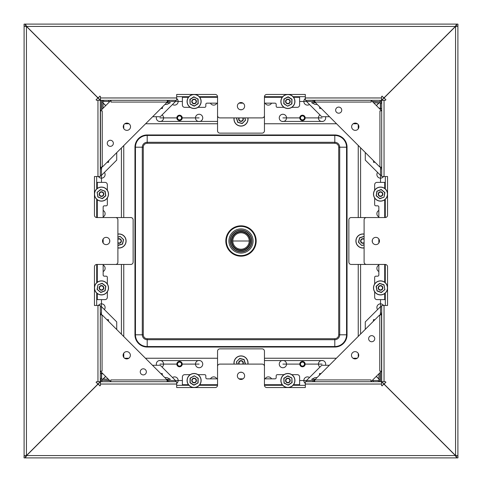 <?xml version="1.0" encoding="UTF-8"?>
<svg xmlns="http://www.w3.org/2000/svg" width="482" height="482" viewBox="0 0 482 482"><rect width="100%" height="100%" fill="white"/><g stroke="black" fill="none" stroke-linecap="round" stroke-linejoin="round"><path stroke-width="0.72" d="M241.916 372.315L240.084 372.315M217.551 369.965L217.551 351.209A2.344 2.344 0 0 1 219.894 348.866L262.106 348.866A2.344 2.344 0 0 1 264.449 351.209L264.449 369.965M109.685 241.916L109.685 240.084M112.035 217.551L130.791 217.551A2.344 2.344 0 0 1 133.134 219.894L133.134 262.106A2.344 2.344 0 0 1 130.791 264.449L112.035 264.449M240.084 109.685L241.916 109.685M264.449 112.035L264.449 130.791A2.344 2.344 0 0 1 262.106 133.134L219.894 133.134A2.344 2.344 0 0 1 217.551 130.791L217.551 112.035M237.994 356.572A7.037 7.037 0 0 1 247.935 364.103A7.037 7.037 0 0 0 237.994 356.572A7.037 7.037 0 0 0 234.065 364.103A7.037 7.037 0 0 1 237.994 356.572M125.428 237.994A7.037 7.037 0 0 1 117.897 247.935A7.037 7.037 0 0 0 125.428 237.994A7.037 7.037 0 0 0 117.897 234.065A7.037 7.037 0 0 1 125.428 237.994M244.006 125.428A7.037 7.037 0 0 1 234.065 117.897A7.037 7.037 0 0 0 244.006 125.428A7.037 7.037 0 0 0 247.935 117.897A7.037 7.037 0 0 1 244.006 125.428M238.97 364.103A2.344 2.344 0 0 1 241 360.59A2.344 2.344 0 0 1 243.03 364.103M239.385 364.103A1.994 1.994 0 0 1 242.332 361.452A1.994 1.994 0 0 1 242.615 364.103M117.897 238.97A2.344 2.344 0 0 1 121.41 241A2.344 2.344 0 0 1 117.897 243.03M117.897 239.385A1.994 1.994 0 0 1 120.548 242.332A1.994 1.994 0 0 1 117.897 242.615M243.03 117.897A2.344 2.344 0 0 1 241 121.41A2.344 2.344 0 0 1 238.97 117.897M242.615 117.897A1.994 1.994 0 0 1 239.668 120.548A1.994 1.994 0 0 1 239.385 117.897M302.467 120.59A2.699 2.699 0 0 1 300.135 116.548A2.699 2.699 0 0 1 304.805 116.548A2.699 2.699 0 0 1 302.467 120.59M302.467 120.241A2.344 2.344 0 0 1 300.437 116.722A2.344 2.344 0 0 1 304.504 116.722A2.344 2.344 0 0 1 302.467 120.241M302.467 119.885A1.994 1.994 0 0 1 300.744 116.897A1.994 1.994 0 0 1 304.196 116.897A1.994 1.994 0 0 1 302.467 119.885M179.533 115.198A2.699 2.699 0 0 1 181.865 119.241A2.699 2.699 0 0 1 177.195 119.241A2.699 2.699 0 0 1 179.533 115.198M179.533 115.547A2.344 2.344 0 0 1 181.563 119.066A2.344 2.344 0 0 1 177.497 119.066A2.344 2.344 0 0 1 179.533 115.547M179.533 115.903A1.994 1.994 0 0 1 181.256 118.891A1.994 1.994 0 0 1 177.804 118.891A1.994 1.994 0 0 1 179.533 115.903M179.533 361.41A2.699 2.699 0 0 1 181.865 365.452A2.699 2.699 0 0 1 177.195 365.452A2.699 2.699 0 0 1 179.533 361.41M179.533 361.759A2.344 2.344 0 0 1 181.563 365.278A2.344 2.344 0 0 1 177.497 365.278A2.344 2.344 0 0 1 179.533 361.759M179.533 362.115A1.994 1.994 0 0 1 181.256 365.103A1.994 1.994 0 0 1 177.804 365.103A1.994 1.994 0 0 1 179.533 362.115M302.467 366.802A2.699 2.699 0 0 1 300.135 362.759A2.699 2.699 0 0 1 304.805 362.759A2.699 2.699 0 0 1 302.467 366.802M302.467 366.453A2.344 2.344 0 0 1 300.437 362.934A2.344 2.344 0 0 1 304.504 362.934A2.344 2.344 0 0 1 302.467 366.453M302.467 366.097A1.994 1.994 0 0 1 300.744 363.109A1.994 1.994 0 0 1 304.196 363.109A1.994 1.994 0 0 1 302.467 366.097M85.23 396.933L85.838 396.331A2.344 2.344 0 0 1 85.754 396.246L85.067 396.933M100.684 381.485L86.67 395.499A1.175 1.175 0 0 1 86.585 395.415L100.636 381.364M100.684 100.515L86.67 86.501A1.175 1.175 0 0 0 86.585 86.585L100.636 100.636M85.067 85.067L85.754 85.754A2.344 2.344 0 0 1 85.838 85.669L85.23 85.067M396.77 85.067L396.162 85.669A2.344 2.344 0 0 1 396.246 85.754L396.933 85.067M381.316 100.515L395.33 86.501A1.175 1.175 0 0 1 395.415 86.585L381.364 100.636M381.316 381.485L395.33 395.499A1.175 1.175 0 0 0 395.415 395.415L381.364 381.364M396.933 396.933L396.246 396.246A2.344 2.344 0 0 1 396.162 396.331L396.77 396.933M315.517 104.413L317.21 104.413M315.451 102.654L311.613 102.654L315.451 102.654L314.113 102.654L314.228 101.479M317.048 377.587L315.517 377.587M315.288 379.346L311.613 379.346L314.993 377.587M166.483 377.587L164.79 377.587M166.549 379.346L170.387 379.346L166.549 379.346L167.887 379.346L167.772 380.521M164.952 104.413L166.483 104.413M166.712 102.654L170.387 102.654L167.007 104.413M121.41 264.449L121.41 334.213L121.41 264.449M121.41 147.956L121.41 217.551L121.41 147.956M103.154 216.906A3.633 3.633 0 0 0 103.154 210.453A3.633 3.633 0 0 1 103.154 216.906M98.442 176.514A3.633 3.633 0 0 0 103.54 177.515A3.633 3.633 0 0 0 104.425 172.399A3.633 3.633 0 0 1 101.479 178.159A3.633 3.633 0 0 1 98.442 176.514M103.154 271.547A3.633 3.633 0 0 0 103.154 265.094A3.633 3.633 0 0 1 103.154 271.547M104.425 309.601A3.633 3.633 0 0 0 103.54 304.485A3.633 3.633 0 0 0 98.442 305.486A3.633 3.633 0 0 1 104.715 305.823A3.633 3.633 0 0 1 104.425 309.601M237.313 364.103L236.475 361.759L239.753 358.427L244.103 359.439L239.699 358.656L244.055 359.668L245.199 364.103M244.103 359.439L245.525 364.103M236.475 361.759L239.699 358.656L236.475 361.759L237.066 364.103L236.427 361.988M117.897 237.313L120.241 236.475L123.573 239.753L122.561 244.103L123.5 239.53L122.332 244.055L117.897 245.199M122.561 244.103L117.897 245.525M120.012 236.427L117.897 237.066L120.241 236.475L123.5 239.53M244.687 117.897L245.525 120.241L242.247 123.573L237.722 122.398L236.427 118.126L236.801 117.897M242.247 123.573L245.573 120.012L242.301 123.344L237.945 122.332L236.475 117.897M244.934 117.897L245.525 120.241M314.698 380.521L314.113 380.521L314.113 381.69L305.317 381.69L305.317 387.552L266.793 387.552A2.344 2.344 0 0 1 264.449 385.208L264.449 366.453A2.344 2.344 0 0 0 262.106 364.103L219.894 364.103A2.344 2.344 0 0 0 217.551 366.453L217.551 385.208A2.344 2.344 0 0 1 215.207 387.552L176.683 387.552L176.683 381.69L167.718 381.69L168.893 381.69L168.893 380.521L167.133 380.521M26.1 455.9L25.275 457.9L24.1 457.9C23.793 456.032 24.576 455.255 26.444 455.556L97.189 384.811A1.175 1.175 0 0 0 96.647 382.847A0.584 0.584 0 0 1 96.792 381.69L100.31 381.69L100.31 371.14L110.86 381.69L167.133 381.69L167.031 379.93L110.86 379.93L110.86 381.69L100.473 381.69L100.473 385.208A0.584 0.584 0 0 1 99.322 385.353A1.175 1.175 0 0 0 97.352 384.811L26.612 455.556L455.388 455.556L456.611 456.725L456.611 457.9L455.388 455.556L384.648 384.811A1.175 1.175 0 0 0 382.678 385.353A0.584 0.584 0 0 1 381.527 385.208L381.527 381.69L370.971 381.69L381.527 371.14L381.527 380.521A2.344 2.344 0 0 1 381.214 381.69M100.473 379.274L100.473 380.521A2.344 2.344 0 0 0 100.786 381.69M102.817 381.69A1.175 1.175 0 0 1 101.648 380.521L101.648 380.232M101.648 378.936L101.648 372.478M175.508 381.69L175.508 380.521L160.265 365.278L152.481 365.278M306.492 381.69L306.492 380.521L321.735 365.278L329.357 365.278M376.249 376.418L378.948 379.111M380.087 380.256L380.352 380.521A1.175 1.175 0 0 1 379.183 381.69M109.685 380.521L101.889 380.274M103.052 379.111L105.666 376.496M25.389 457.9L26.612 455.556L25.389 456.725L25.389 457.9L456.611 457.9M241 372.194A3.633 3.633 0 0 0 237.855 377.647A3.633 3.633 0 0 0 244.145 377.647A3.633 3.633 0 0 0 241 372.194M380.352 372.315L380.352 380.521L380.021 380.521M25.275 24.1L26.444 26.444C24.582 26.751 23.799 25.968 24.1 24.1L25.275 24.1L25.275 24.437M24.1 24.407L24.1 457.593M101.479 314.867L101.479 314.282L100.31 314.282L100.31 305.486L94.448 305.486L94.448 266.793A2.344 2.344 0 0 1 96.792 264.449L115.547 264.449A2.344 2.344 0 0 0 117.897 262.106L117.897 219.894A2.344 2.344 0 0 0 115.547 217.551L96.792 217.551A2.344 2.344 0 0 1 94.448 215.207L94.448 176.514L100.31 176.514L100.31 100.31L96.792 100.31A0.584 0.584 0 0 1 96.647 99.153A1.175 1.175 0 0 0 97.189 97.189L26.1 26.1M100.31 306.654L101.479 306.654L116.722 321.898L116.722 329.519M105.582 376.418L102.889 379.111M103.052 103.052L105.666 105.666M116.722 152.643L116.722 160.102L101.479 175.346L100.31 175.346M100.31 101.479L100.473 101.479A2.344 2.344 0 0 1 100.786 100.31M109.806 241A3.633 3.633 0 0 0 104.353 237.855A3.633 3.633 0 0 0 104.353 244.145A3.633 3.633 0 0 0 109.806 241M25.275 457.9L25.275 457.569M321.151 373.484L320.795 373.484M373.321 320.964L373.321 321.313M379.768 314.969L379.768 371.14L381.527 371.14L381.527 314.867L379.768 314.969A1.175 1.175 0 0 0 379.424 315.21L315.041 379.587A1.175 1.175 0 0 0 314.806 379.93L314.698 381.69L370.971 381.69L370.971 379.93L314.806 379.93M381.527 314.867L381.527 313.107L380.352 313.107L380.352 314.867M314.113 380.521L312.945 380.521L312.945 381.69L314.698 381.69M372.146 380.521L373.321 380.521L373.321 381.69M380.117 372.55L380.117 379.93A1.759 1.759 0 0 1 378.358 381.69L378.358 380.521L373.321 380.521M369.537 336.538A3.049 3.049 0 0 0 370.899 341.642A3.049 3.049 0 0 0 374.635 337.906A3.049 3.049 0 0 0 369.537 336.538M352.541 352.704A3.633 3.633 0 0 0 354.168 358.789A3.633 3.633 0 0 0 358.62 354.336A3.633 3.633 0 0 0 352.541 352.704M378.948 373.719L378.948 379.93L380.117 379.93M378.358 380.521A0.584 0.584 0 0 0 378.948 379.93M108.516 321.313L108.516 320.964M161.036 373.484L160.687 373.484M167.031 379.93A1.175 1.175 0 0 0 166.79 379.587L102.413 315.21A1.175 1.175 0 0 0 102.07 314.969L100.31 314.867L100.31 371.14L102.07 371.14L102.07 314.969M101.479 314.282L101.479 313.107L100.31 313.107L100.31 314.867M101.479 372.315L101.479 373.484L100.31 373.484M109.45 380.286L102.07 380.286A1.759 1.759 0 0 1 100.31 378.527L101.479 378.527L101.479 373.484M167.133 381.69L167.718 381.69L167.718 380.521M145.462 369.7A3.049 3.049 0 0 0 140.358 371.068A3.049 3.049 0 0 0 144.094 374.803A3.049 3.049 0 0 0 145.462 369.7M129.297 352.704A3.633 3.633 0 0 0 123.211 354.336A3.633 3.633 0 0 0 127.664 358.789A3.633 3.633 0 0 0 129.297 352.704M108.281 379.111L102.07 379.111L102.07 380.286M101.479 378.527A0.584 0.584 0 0 0 102.07 379.111M160.849 108.516L161.205 108.516M108.679 161.036L108.679 160.687M102.232 167.031A1.175 1.175 0 0 0 102.576 166.79L166.959 102.413A1.175 1.175 0 0 0 167.194 102.07L167.302 100.31L111.029 100.31L100.473 110.86L100.473 167.133L102.232 167.031L102.232 110.86L100.473 110.86L100.473 101.479M100.473 167.133L100.473 168.893L101.648 168.893L101.648 167.133M167.302 101.479L167.887 101.479L167.887 100.31L167.302 100.31M314.969 102.07A1.175 1.175 0 0 0 315.21 102.413L379.587 166.79A1.175 1.175 0 0 0 379.93 167.031L381.69 167.133L381.69 110.86L371.14 100.31L314.867 100.31L314.969 102.07L371.14 102.07L371.14 100.31L381.527 100.31L381.527 97.96L305.317 97.96L305.317 94.448L266.793 94.448A2.344 2.344 0 0 0 264.449 96.792L264.449 115.547A2.344 2.344 0 0 1 262.106 117.897L219.894 117.897A2.344 2.344 0 0 1 217.551 115.547L217.551 96.792A2.344 2.344 0 0 0 215.207 94.448L176.683 94.448L176.683 100.31L167.887 100.31L169.055 100.31L169.055 101.479L167.887 101.479M109.854 101.479L108.679 101.479L108.679 100.31M101.883 109.45L101.883 102.07A1.759 1.759 0 0 1 103.642 100.31L103.642 101.479L108.679 101.479M167.194 102.07L111.029 102.07L111.029 100.31L100.473 100.31L100.473 96.792A0.584 0.584 0 0 0 99.322 96.647A1.175 1.175 0 0 1 97.352 97.189L26.612 26.444L25.389 24.1L25.389 25.275L26.612 26.444L455.388 26.444L384.648 97.189A1.175 1.175 0 0 1 382.678 96.647A0.584 0.584 0 0 0 381.527 96.792L381.527 97.96M112.463 145.462A3.049 3.049 0 0 0 111.101 140.358A3.049 3.049 0 0 0 107.365 144.094A3.049 3.049 0 0 0 112.463 145.462M129.459 129.297A3.633 3.633 0 0 0 127.832 123.211A3.633 3.633 0 0 0 123.38 127.664A3.633 3.633 0 0 0 129.459 129.297M103.052 108.281L103.052 102.07L101.883 102.07M103.642 101.479A0.584 0.584 0 0 0 103.052 102.07M381.527 102.726L381.527 101.479A2.344 2.344 0 0 0 381.214 100.31M379.183 100.31A1.175 1.175 0 0 1 380.352 101.479L380.352 101.768M380.352 103.064L380.352 109.522M306.492 100.31L306.492 101.479L321.735 116.722L329.519 116.722M175.508 100.31L175.508 101.479L160.265 116.722L152.643 116.722M105.751 105.582L103.052 102.889M101.913 101.744L101.648 101.479A1.175 1.175 0 0 1 102.817 100.31M372.315 101.479L380.111 101.726M378.948 102.889L376.334 105.504M305.317 97.96L305.317 100.31L314.282 100.31L313.107 100.31L313.107 101.479L314.867 101.479M456.611 24.1L455.388 26.444L456.611 25.275L456.611 24.1L25.389 24.1M241 109.806A3.633 3.633 0 0 0 244.145 104.353A3.633 3.633 0 0 0 237.855 104.353A3.633 3.633 0 0 0 241 109.806M101.648 109.685L101.648 101.479L101.979 101.479M373.484 160.687L373.484 161.036M320.964 108.516L321.313 108.516M380.521 167.133L380.521 167.718L381.69 167.718L381.69 167.133M384.04 305.486L381.69 305.486L381.69 381.69L384.04 381.69L384.04 305.486L387.552 305.486L387.552 266.793A2.344 2.344 0 0 0 385.208 264.449L366.453 264.449A2.344 2.344 0 0 1 364.103 262.106L364.103 219.894A2.344 2.344 0 0 1 366.453 217.551L385.208 217.551A2.344 2.344 0 0 0 387.552 215.207L387.552 176.514L381.69 176.514L381.69 167.718L381.69 168.893L380.521 168.893L380.521 167.718M380.521 109.685L380.521 108.516L381.69 108.516M372.55 101.714L379.93 101.714A1.759 1.759 0 0 1 381.69 103.473L380.521 103.473L380.521 108.516M314.867 100.31L314.282 100.31L314.282 101.479M379.93 167.031L379.93 110.86L381.69 110.86L381.69 100.31L385.208 100.31A0.584 0.584 0 0 0 385.353 99.153A1.175 1.175 0 0 1 384.811 97.189L455.9 26.1L455.556 26.444L455.556 455.556C457.418 455.249 458.201 456.032 457.9 457.9L456.725 457.9L455.9 455.9M336.538 112.3A3.049 3.049 0 0 0 341.642 110.932A3.049 3.049 0 0 0 337.906 107.197A3.049 3.049 0 0 0 336.538 112.3M352.704 129.297A3.633 3.633 0 0 0 358.789 127.664A3.633 3.633 0 0 0 354.336 123.211A3.633 3.633 0 0 0 352.704 129.297M373.719 102.889L379.93 102.889L379.93 101.714M380.521 103.473A0.584 0.584 0 0 0 379.93 102.889M457.9 457.593L457.9 24.407M455.9 26.1L456.725 24.1L457.9 24.1C458.207 25.968 457.424 26.745 455.556 26.444M384.04 381.69L385.208 381.69A0.584 0.584 0 0 1 385.353 382.847A1.175 1.175 0 0 0 384.811 384.811L455.556 455.556M381.69 175.346L380.521 175.346L365.278 160.102L365.278 152.481M376.418 105.582L379.111 102.889M378.948 378.948L376.334 376.334M365.278 329.357L365.278 321.898L380.521 306.654L381.69 306.654M372.194 241A3.633 3.633 0 0 0 377.647 244.145A3.633 3.633 0 0 0 377.647 237.855A3.633 3.633 0 0 0 372.194 241M456.725 24.1L456.725 24.431M456.725 457.563L456.725 457.9M194.101 103.823A2.344 2.344 0 0 1 192.071 100.31A2.344 2.344 0 0 1 196.132 100.31A2.344 2.344 0 0 1 194.101 103.823M194.101 103.473A1.994 1.994 0 0 1 192.378 100.485A1.994 1.994 0 0 1 195.831 100.485A1.994 1.994 0 0 1 194.101 103.473M190.107 103.901L190.137 99.431L193.897 97.021L197.861 99.069L198.072 103.534L194.312 105.944L190.107 103.901L189.902 99.437L193.77 96.822L198.096 99.057L198.198 103.732L194.204 106.154L190.233 104.1M190.01 99.232L194.005 96.81M201 102.877A7.037 7.037 0 0 1 189.444 106.751A7.037 7.037 0 0 1 191.866 94.809A7.037 7.037 0 0 1 201 102.877M287.899 99.135A2.344 2.344 0 0 1 289.929 102.654A2.344 2.344 0 0 1 285.868 102.654A2.344 2.344 0 0 1 287.899 99.135M287.899 99.485A1.994 1.994 0 0 1 289.622 102.479A1.994 1.994 0 0 1 286.169 102.479A1.994 1.994 0 0 1 287.899 99.485M287.561 106.142L283.928 103.534L284.139 99.069L288.103 97.021L291.863 99.431L291.658 103.889L287.561 106.142L283.802 103.732L283.904 99.057L287.995 96.81L291.99 99.232L288.23 96.822M291.99 99.232L291.893 103.901L287.796 106.154M281 102.877A7.037 7.037 0 0 1 290.134 94.809A7.037 7.037 0 0 1 292.556 106.751A7.037 7.037 0 0 1 281 102.877M305.317 96.671L299.623 96.671L299.623 104.998A2.344 2.344 0 0 1 297.28 107.341L291.785 107.341M284.006 107.341L277.343 107.341A1.175 1.175 0 0 1 276.174 106.173L276.174 104.329A1.175 1.175 0 0 0 274.999 103.154L264.449 103.154M217.551 103.154L207.001 103.154A1.175 1.175 0 0 0 205.826 104.329L205.826 106.173A1.175 1.175 0 0 1 204.657 107.341L197.994 107.341M190.215 107.341L184.72 107.341A2.344 2.344 0 0 1 182.377 104.998L182.377 96.671L176.683 96.671M238.97 103.154L243.03 103.154M96.671 176.514L96.671 182.377L104.998 182.377A2.344 2.344 0 0 1 107.341 184.72L107.341 190.215M107.341 197.994L107.341 204.657A1.175 1.175 0 0 1 106.173 205.826L104.329 205.826A1.175 1.175 0 0 0 103.154 207.001L103.154 217.551M103.154 264.449L103.154 274.999A1.175 1.175 0 0 0 104.329 276.174L106.173 276.174A1.175 1.175 0 0 1 107.341 277.343L107.341 284.006M107.341 291.785L107.341 297.28A2.344 2.344 0 0 1 104.998 299.623L96.671 299.623L96.671 305.486M103.154 243.03L103.154 238.97M103.823 287.899A2.344 2.344 0 0 1 100.31 289.929A2.344 2.344 0 0 1 100.31 285.868A2.344 2.344 0 0 1 103.823 287.899M103.473 287.899A1.994 1.994 0 0 1 100.485 289.622A1.994 1.994 0 0 1 100.485 286.169A1.994 1.994 0 0 1 103.473 287.899M105.13 290.809L100.786 292.52L97.051 289.381L97.979 284.802L102.256 283.5L105.679 286.368L104.901 290.773L100.702 292.297L97.28 289.423L97.979 284.802L102.178 283.277L105.829 286.194L105.13 290.809L105.829 286.194M97.051 289.381L97.979 284.802M107.673 291.236A7.037 7.037 0 0 1 95.496 291.592A7.037 7.037 0 0 1 101.274 280.867A7.037 7.037 0 0 1 107.673 291.236A7.037 7.037 0 0 1 95.496 291.592A7.037 7.037 0 0 1 101.274 280.867A7.037 7.037 0 0 1 107.673 291.236M99.135 194.101A2.344 2.344 0 0 1 102.654 192.071A2.344 2.344 0 0 1 102.654 196.132A2.344 2.344 0 0 1 99.135 194.101M99.485 194.101A1.994 1.994 0 0 1 102.479 192.378A1.994 1.994 0 0 1 102.479 195.831A1.994 1.994 0 0 1 99.485 194.101M102.407 198.68L97.828 197.018L97.129 192.396L100.702 189.703L104.901 191.227L105.679 195.632L102.256 198.5L98.057 196.975L97.129 192.396L100.551 189.522L105.13 191.191L105.829 195.806L102.407 198.68L105.829 195.806M100.551 189.522L97.051 192.619M107.673 190.764A7.037 7.037 0 0 1 101.274 201.133A7.037 7.037 0 0 1 95.496 190.408A7.037 7.037 0 0 1 107.673 190.764A7.037 7.037 0 0 1 101.274 201.133A7.037 7.037 0 0 1 95.496 190.408A7.037 7.037 0 0 1 107.673 190.764M321.132 121.41L283.808 121.41A3.633 3.633 0 0 0 285.874 115.819A3.633 3.633 0 0 0 279.909 115.819A3.633 3.633 0 0 0 281.976 121.41L322.964 121.41A3.633 3.633 0 0 0 325.489 116.722A3.633 3.633 0 0 1 322.645 121.482A3.633 3.633 0 0 1 319.946 114.933A3.633 3.633 0 0 0 321.132 121.41M217.551 121.41L200.024 121.41A3.633 3.633 0 0 0 202.091 115.819A3.633 3.633 0 0 0 196.126 115.819A3.633 3.633 0 0 0 198.192 121.41L160.868 121.41A3.633 3.633 0 0 0 162.054 114.933A3.633 3.633 0 0 1 159.355 121.482A3.633 3.633 0 0 1 156.511 116.722A3.633 3.633 0 0 0 159.036 121.41L217.551 121.41M265.094 103.154A3.633 3.633 0 0 0 271.547 103.154A3.633 3.633 0 0 1 265.094 103.154M303.841 101.479A3.633 3.633 0 0 0 309.504 104.498A3.633 3.633 0 0 1 303.841 101.479A3.633 3.633 0 0 1 305.317 98.557A3.633 3.633 0 0 0 303.841 101.479M210.453 103.154A3.633 3.633 0 0 0 216.906 103.154A3.633 3.633 0 0 1 210.453 103.154M172.496 104.498A3.633 3.633 0 0 0 177.49 103.576A3.633 3.633 0 0 0 176.683 98.557A3.633 3.633 0 0 1 176.231 104.69A3.633 3.633 0 0 1 172.496 104.498M201 379.123A7.037 7.037 0 0 1 191.866 387.191A7.037 7.037 0 0 1 189.444 375.249A7.037 7.037 0 0 1 201 379.123M194.439 375.858L198.072 378.466L197.861 382.931L193.897 384.979L190.137 382.569L190.342 378.111L194.439 375.858L198.198 378.268L198.096 382.943L194.005 385.19L190.01 382.768L193.77 385.178M190.01 382.768L190.107 378.099L194.204 375.846M194.101 382.865A2.344 2.344 0 0 1 192.071 379.346A2.344 2.344 0 0 1 196.132 379.346A2.344 2.344 0 0 1 194.101 382.865M194.101 382.515A1.994 1.994 0 0 1 192.378 379.521A1.994 1.994 0 0 1 195.831 379.521A1.994 1.994 0 0 1 194.101 382.515M291.893 378.099L291.863 382.569L288.103 384.979L284.139 382.931L283.928 378.466L287.688 376.056L291.893 378.099L292.098 382.563L288.23 385.178L284.031 383.136L283.802 378.268L287.796 375.846L291.767 377.9L287.796 375.846M281 379.123A7.037 7.037 0 0 1 292.556 375.249A7.037 7.037 0 0 1 290.134 387.191A7.037 7.037 0 0 1 281 379.123M287.899 378.177A2.344 2.344 0 0 1 289.929 381.69A2.344 2.344 0 0 1 285.868 381.69A2.344 2.344 0 0 1 287.899 378.177M287.899 378.527A1.994 1.994 0 0 1 289.622 381.515A1.994 1.994 0 0 1 286.169 381.515A1.994 1.994 0 0 1 287.899 378.527M176.683 385.329L182.377 385.329L182.377 377.002A2.344 2.344 0 0 1 184.72 374.659L190.215 374.659M197.994 374.659L204.657 374.659A1.175 1.175 0 0 1 205.826 375.827L205.826 377.671A1.175 1.175 0 0 0 207.001 378.846L217.551 378.846M264.449 378.846L274.999 378.846A1.175 1.175 0 0 0 276.174 377.671L276.174 375.827A1.175 1.175 0 0 1 277.343 374.659L284.006 374.659M291.785 374.659L297.28 374.659A2.344 2.344 0 0 1 299.623 377.002L299.623 385.329L305.317 385.329M243.03 378.846L238.97 378.846M374.327 291.236A7.037 7.037 0 0 1 380.726 280.867A7.037 7.037 0 0 1 386.504 291.592A7.037 7.037 0 0 1 374.327 291.236A7.037 7.037 0 0 1 380.726 280.867A7.037 7.037 0 0 1 386.504 291.592A7.037 7.037 0 0 1 374.327 291.236M379.593 283.32L384.021 284.802L384.871 289.604L381.298 292.297L377.099 290.773L376.322 286.368L379.744 283.5L383.943 285.025L384.871 289.604L381.214 292.52L377.02 290.989L376.093 286.41L379.593 283.32L376.171 286.194M381.449 292.478L384.949 289.381M382.865 287.899A2.344 2.344 0 0 1 379.346 289.929A2.344 2.344 0 0 1 379.346 285.868A2.344 2.344 0 0 1 382.865 287.899M382.515 287.899A1.994 1.994 0 0 1 379.521 289.622A1.994 1.994 0 0 1 379.521 286.169A1.994 1.994 0 0 1 382.515 287.899M376.87 191.191L381.214 189.48L384.949 192.619L384.021 197.198L379.744 198.5L376.322 195.632L377.099 191.227L381.298 189.703L384.72 192.577L384.021 197.198L379.822 198.723L376.171 195.806L376.87 191.191L376.171 195.806M374.327 190.764A7.037 7.037 0 0 1 386.504 190.408A7.037 7.037 0 0 1 380.726 201.133A7.037 7.037 0 0 1 374.327 190.764A7.037 7.037 0 0 1 386.504 190.408A7.037 7.037 0 0 1 380.726 201.133A7.037 7.037 0 0 1 374.327 190.764M378.177 194.101A2.344 2.344 0 0 1 381.69 192.071A2.344 2.344 0 0 1 381.69 196.132A2.344 2.344 0 0 1 378.177 194.101M378.527 194.101A1.994 1.994 0 0 1 381.515 192.378A1.994 1.994 0 0 1 381.515 195.831A1.994 1.994 0 0 1 378.527 194.101M385.329 305.486L385.329 299.623L377.002 299.623A2.344 2.344 0 0 1 374.659 297.28L374.659 291.785M374.659 284.006L374.659 277.343A1.175 1.175 0 0 1 375.827 276.174L377.671 276.174A1.175 1.175 0 0 0 378.846 274.999L378.846 264.449M378.846 217.551L378.846 207.001A1.175 1.175 0 0 0 377.671 205.826L375.827 205.826A1.175 1.175 0 0 1 374.659 204.657L374.659 197.994M374.659 190.215L374.659 184.72A2.344 2.344 0 0 1 377.002 182.377L385.329 182.377L385.329 176.514M378.846 238.97L378.846 243.03M160.868 360.59L198.192 360.59A3.633 3.633 0 0 0 196.126 366.181A3.633 3.633 0 0 0 202.091 366.181A3.633 3.633 0 0 0 200.024 360.59L159.036 360.59A3.633 3.633 0 0 0 156.511 365.278A3.633 3.633 0 0 1 159.355 360.518A3.633 3.633 0 0 1 162.054 367.067A3.633 3.633 0 0 0 160.868 360.59M264.449 360.59L281.976 360.59A3.633 3.633 0 0 0 279.909 366.181A3.633 3.633 0 0 0 285.874 366.181A3.633 3.633 0 0 0 283.808 360.59L321.132 360.59A3.633 3.633 0 0 0 319.946 367.067A3.633 3.633 0 0 1 322.645 360.518A3.633 3.633 0 0 1 325.489 365.278A3.633 3.633 0 0 0 322.964 360.59L264.449 360.59M216.906 378.846A3.633 3.633 0 0 0 210.453 378.846A3.633 3.633 0 0 1 216.906 378.846M178.159 380.521A3.633 3.633 0 0 0 172.496 377.502A3.633 3.633 0 0 1 178.159 380.521A3.633 3.633 0 0 1 176.683 383.443A3.633 3.633 0 0 0 178.159 380.521M271.547 378.846A3.633 3.633 0 0 0 265.094 378.846A3.633 3.633 0 0 1 271.547 378.846M309.504 377.502A3.633 3.633 0 0 0 304.51 378.424A3.633 3.633 0 0 0 305.317 383.443A3.633 3.633 0 0 1 305.769 377.31A3.633 3.633 0 0 1 309.504 377.502M364.103 244.687L361.759 245.525L358.427 242.247L359.602 237.722L363.874 236.427L364.103 236.801M364.103 244.934L361.759 245.525L358.656 242.301L359.668 237.945L364.103 236.475M356.572 244.006A7.037 7.037 0 0 1 364.103 234.065A7.037 7.037 0 0 0 356.572 244.006A7.037 7.037 0 0 0 364.103 247.935A7.037 7.037 0 0 1 356.572 244.006M372.315 240.084L372.315 241.916M369.965 264.449L351.209 264.449A2.344 2.344 0 0 1 348.866 262.106L348.866 219.894A2.344 2.344 0 0 1 351.209 217.551L369.965 217.551M364.103 243.03A2.344 2.344 0 0 1 360.59 241A2.344 2.344 0 0 1 364.103 238.97M364.103 242.615A1.994 1.994 0 0 1 361.452 239.668A1.994 1.994 0 0 1 364.103 239.385M360.59 217.551L360.59 147.787L360.59 217.551M360.59 334.044L360.59 264.449L360.59 334.044M378.846 265.094A3.633 3.633 0 0 0 378.846 271.547A3.633 3.633 0 0 1 378.846 265.094M383.558 305.486A3.633 3.633 0 0 0 378.46 304.485A3.633 3.633 0 0 0 377.575 309.601A3.633 3.633 0 0 1 380.521 303.841A3.633 3.633 0 0 1 383.558 305.486M378.846 210.453A3.633 3.633 0 0 0 378.846 216.906A3.633 3.633 0 0 1 378.846 210.453M377.575 172.399A3.633 3.633 0 0 0 378.46 177.515A3.633 3.633 0 0 0 383.558 176.514A3.633 3.633 0 0 1 377.286 176.177A3.633 3.633 0 0 1 377.575 172.399M231.384 241A9.616 9.616 0 0 0 245.808 249.327A9.616 9.616 0 0 0 245.808 232.673A9.616 9.616 0 0 0 231.384 241M232.794 241A8.206 8.206 0 0 0 241 249.206A8.206 8.206 0 0 0 249.206 241A8.206 8.206 0 0 0 241 232.794A8.206 8.206 0 0 0 232.794 241L249.206 241M228.908 241A12.092 12.092 0 0 0 247.049 251.471A12.092 12.092 0 0 0 247.049 230.529A12.092 12.092 0 0 0 228.908 241M230.077 241A10.923 10.923 0 0 0 241 251.923A10.923 10.923 0 0 0 251.923 241A10.923 10.923 0 0 0 241 230.077A10.923 10.923 0 0 0 230.077 241M225.817 241A15.183 15.183 0 0 0 248.592 254.147A15.183 15.183 0 0 0 248.592 227.853A15.183 15.183 0 0 0 225.817 241M226.401 241A14.599 14.599 0 0 0 248.296 253.64A14.599 14.599 0 0 0 248.296 228.36A14.599 14.599 0 0 0 226.401 241M357.072 123.76L353.179 123.76L357.072 123.76A1.175 1.175 0 0 1 357.469 123.826M358.174 124.531A1.175 1.175 0 0 1 358.24 124.928L358.24 128.821L358.24 124.928M358.24 357.072L358.24 353.433L358.24 357.072A1.175 1.175 0 0 1 358.24 357.12M357.222 358.234A1.175 1.175 0 0 1 357.072 358.24L353.011 358.24L357.072 358.24M124.928 358.24L128.821 358.24L124.928 358.24A1.175 1.175 0 0 1 124.531 358.174M123.826 357.469A1.175 1.175 0 0 1 123.76 357.072L123.76 353.179L123.76 357.072M124.928 123.76L128.989 123.76L124.928 123.76A1.175 1.175 0 0 0 124.778 123.766M145.612 123.76L217.551 123.76L145.612 123.76M264.449 123.76L336.557 123.76L264.449 123.76M123.76 124.928L123.76 128.567L123.76 124.928A1.175 1.175 0 0 1 123.76 124.88M123.76 145.612L123.76 217.551L123.76 145.612M123.76 264.449L123.76 336.557L123.76 264.449M145.444 358.24L217.551 358.24L145.444 358.24M264.449 358.24L336.388 358.24L264.449 358.24M358.24 145.444L358.24 217.551L358.24 145.444M358.24 264.449L358.24 336.388L358.24 264.449M322.048 117.897L305.166 117.897M299.774 117.897L282.892 117.897M286.525 117.897A3.633 3.633 0 0 1 281.072 121.042A3.633 3.633 0 0 1 281.072 114.746A3.633 3.633 0 0 1 286.525 117.897M159.952 117.897L176.834 117.897M182.226 117.897L199.108 117.897M195.475 117.897A3.633 3.633 0 0 1 200.928 114.746A3.633 3.633 0 0 1 200.928 121.042A3.633 3.633 0 0 1 195.475 117.897M159.952 364.103L176.834 364.103M182.226 364.103L199.108 364.103M195.475 364.103A3.633 3.633 0 0 1 200.928 360.958A3.633 3.633 0 0 1 200.928 367.254A3.633 3.633 0 0 1 195.475 364.103M322.048 364.103L305.166 364.103M299.774 364.103L282.892 364.103M286.525 364.103A3.633 3.633 0 0 1 281.072 367.254A3.633 3.633 0 0 1 281.072 360.958A3.633 3.633 0 0 1 286.525 364.103M182.377 101.479L169.055 101.479M299.623 101.479L313.107 101.479M101.479 299.623L101.479 313.107M101.479 182.377L101.479 168.893M182.377 380.521L168.893 380.521M299.623 380.521L312.945 380.521M380.521 299.623L380.521 313.107M380.521 182.377L380.521 168.893M234.186 364.103A6.917 6.917 0 0 1 245.187 357.427A6.917 6.917 0 0 1 247.814 364.103M117.897 234.186A6.917 6.917 0 0 1 124.573 245.187A6.917 6.917 0 0 1 117.897 247.814M247.814 117.897A6.917 6.917 0 0 1 236.813 124.573A6.917 6.917 0 0 1 234.186 117.897M315.336 102.533L314.228 102.533M314.993 104.413L311.601 102.672L315.469 102.672M314.228 380.521L314.228 379.467L315.168 379.467M315.306 379.328L311.613 379.346M166.664 379.467L167.772 379.467M167.007 377.587L170.399 379.328L166.531 379.328M167.772 101.479L167.772 102.533L166.832 102.533M166.694 102.672L170.387 102.654M101.666 109.667L101.883 107.932M102.546 373.381L101.666 374.231L101.666 372.496M380.334 372.333L380.117 374.068M379.454 108.619L380.334 107.769L380.334 109.504M100.473 384.04L176.683 384.04M305.317 384.04L381.527 384.04M26.444 455.556L26.444 26.444M97.96 305.486L97.96 381.69M97.96 100.31L97.96 176.514M321.03 373.604L319.626 373.484M374.96 319.674L373.436 319.674L373.436 321.199M380.352 314.282L381.527 314.282M108.396 321.199L108.516 319.789M162.326 375.129L162.326 373.604L160.801 373.604M160.97 108.396L162.374 108.516M107.04 162.326L108.564 162.326L108.564 160.801M101.648 167.718L100.473 167.718M176.683 97.96L100.473 97.96M373.604 160.801L373.484 162.211M319.674 106.871L319.674 108.396L321.199 108.396M384.04 176.514L384.04 100.31M200.88 102.853A6.917 6.917 0 0 1 189.522 106.667A6.917 6.917 0 0 1 191.902 94.924A6.917 6.917 0 0 1 200.88 102.853M281.12 102.853A6.917 6.917 0 0 1 290.098 94.924A6.917 6.917 0 0 1 292.478 106.667A6.917 6.917 0 0 1 281.12 102.853M299.623 96.713L293.068 96.713M282.723 96.713L264.449 96.713M217.551 96.713L199.277 96.713M188.932 96.713L182.377 96.713M299.623 97.292L293.55 97.292M282.247 97.292L264.449 97.292M217.551 97.292L199.753 97.292M188.45 97.292L182.377 97.292M96.713 182.377L96.713 188.932M96.713 199.277L96.713 217.551M96.713 264.449L96.713 282.723M96.713 293.068L96.713 299.623M97.292 182.377L97.292 188.45M97.292 199.753L97.292 217.551M97.292 264.449L97.292 282.247M97.292 293.55L97.292 299.623M107.57 291.182A6.917 6.917 0 0 1 95.593 291.532A6.917 6.917 0 0 1 101.28 280.982A6.917 6.917 0 0 1 107.57 291.182M107.57 190.818A6.917 6.917 0 0 1 101.28 201.018A6.917 6.917 0 0 1 95.593 190.468A6.917 6.917 0 0 1 107.57 190.818M200.88 379.147A6.917 6.917 0 0 1 191.902 387.076A6.917 6.917 0 0 1 189.522 375.333A6.917 6.917 0 0 1 200.88 379.147M281.12 379.147A6.917 6.917 0 0 1 292.478 375.333A6.917 6.917 0 0 1 290.098 387.076A6.917 6.917 0 0 1 281.12 379.147M182.377 385.287L188.932 385.287M199.277 385.287L217.551 385.287M264.449 385.287L282.723 385.287M293.068 385.287L299.623 385.287M182.377 384.708L188.45 384.708M199.753 384.708L217.551 384.708M264.449 384.708L282.247 384.708M293.55 384.708L299.623 384.708M374.43 291.182A6.917 6.917 0 0 1 380.72 280.982A6.917 6.917 0 0 1 386.407 291.532A6.917 6.917 0 0 1 374.43 291.182M374.43 190.818A6.917 6.917 0 0 1 386.407 190.468A6.917 6.917 0 0 1 380.72 201.018A6.917 6.917 0 0 1 374.43 190.818M385.287 299.623L385.287 293.068M385.287 282.723L385.287 264.449M385.287 217.551L385.287 199.277M385.287 188.932L385.287 182.377M384.708 299.623L384.708 293.55M384.708 282.247L384.708 264.449M384.708 217.551L384.708 199.753M384.708 188.45L384.708 182.377M364.103 247.814A6.917 6.917 0 0 1 357.427 236.813A6.917 6.917 0 0 1 364.103 234.186M230.312 241A10.688 10.688 0 0 0 246.344 250.254A10.688 10.688 0 0 0 246.344 231.746A10.688 10.688 0 0 0 230.312 241M231.854 241A9.146 9.146 0 0 0 245.573 248.917A9.146 9.146 0 0 0 245.573 233.083A9.146 9.146 0 0 0 231.854 241M347.04 147.203L347.04 334.797A12.243 12.243 0 0 1 334.797 347.04L147.203 347.04A12.243 12.243 0 0 1 134.96 334.797L134.96 147.203A12.243 12.243 0 0 1 147.203 134.96L334.797 134.96A12.243 12.243 0 0 1 347.04 147.203L346.546 147.203L346.546 334.797A11.749 11.749 0 0 1 334.797 346.546L334.797 347.04M347.04 334.797L339.708 334.797A4.91 4.91 0 0 1 334.797 339.708L334.797 346.546L147.203 346.546L147.203 347.04M334.797 134.96L334.797 135.454A11.749 11.749 0 0 1 346.546 147.203L339.708 147.203L339.708 334.797L338.713 334.797L338.713 147.203A3.922 3.922 0 0 0 334.797 143.287L147.203 143.287L147.203 135.454L334.797 135.454L334.797 142.292A4.91 4.91 0 0 1 339.708 147.203L338.713 147.203M147.203 143.287A3.922 3.922 0 0 0 143.287 147.203L142.292 147.203L142.292 334.797L143.287 334.797A3.922 3.922 0 0 0 147.203 338.713L147.203 346.546A11.749 11.749 0 0 1 135.454 334.797L134.96 334.797M147.203 134.96L147.203 135.454A11.749 11.749 0 0 0 135.454 147.203L135.454 334.797L142.292 334.797A4.91 4.91 0 0 0 147.203 339.708L334.797 339.708L334.797 338.713L147.203 338.713M334.797 143.287L334.797 142.292L147.203 142.292A4.91 4.91 0 0 0 142.292 147.203L134.96 147.203M143.287 147.203L143.287 334.797M334.797 338.713A3.922 3.922 0 0 0 338.713 334.797M319.506 375.129L319.506 373.604M106.871 319.674L108.396 319.674M162.494 106.871L162.494 108.396M375.129 162.326L373.604 162.326"/></g></svg>
